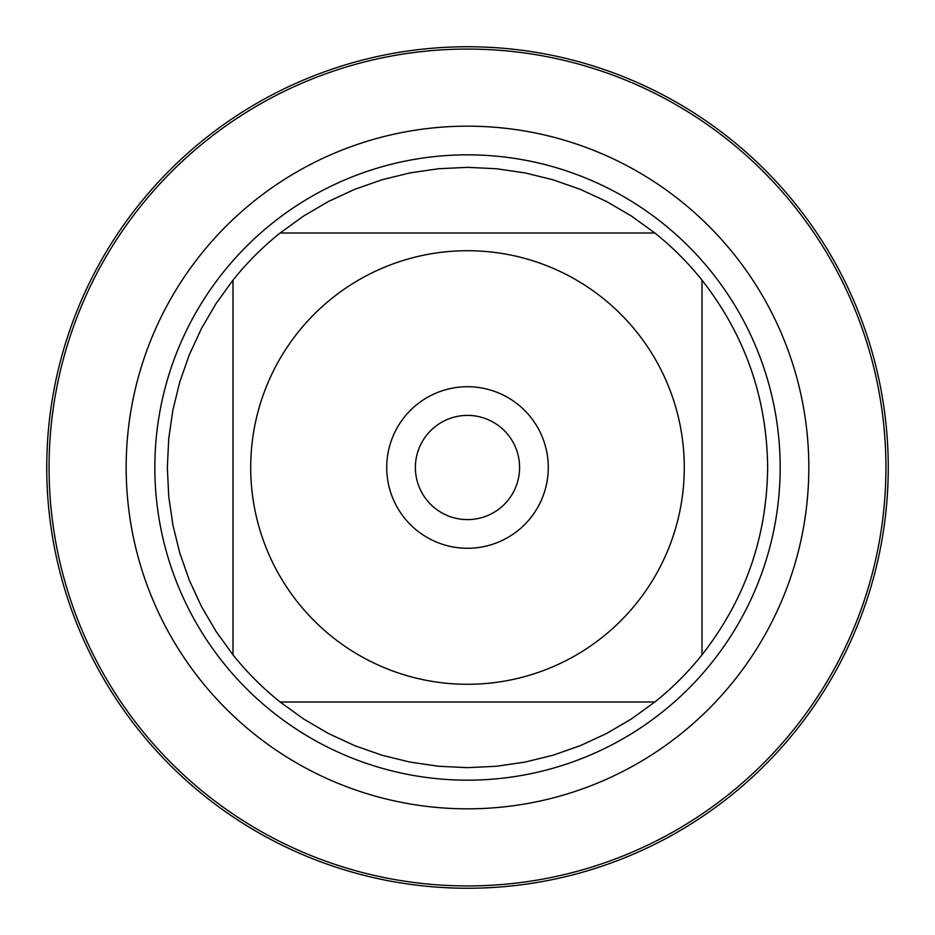 <?xml version="1.0" encoding="UTF-8"?>
<svg xmlns="http://www.w3.org/2000/svg" width="935" height="935" viewBox="0 0 935 935"><rect width="100%" height="100%" fill="white"/><g stroke="black" fill="none" stroke-linecap="round" stroke-linejoin="round"><path stroke-width="1.4" d="M49.064 467.5A418.436 418.436 0 0 1 676.718 105.129A418.436 418.436 0 0 1 676.718 829.871A418.436 418.436 0 0 1 49.064 467.5M154.836 467.5A312.664 312.664 0 0 1 623.832 196.724A312.664 312.664 0 0 1 623.832 738.276A312.664 312.664 0 0 1 154.836 467.5M386.728 467.5A80.772 80.772 0 0 1 507.892 397.55A80.772 80.772 0 0 1 507.892 537.45A80.772 80.772 0 0 1 386.728 467.5M684.28 467.5A216.78 216.78 0 0 0 395.809 262.91A216.78 216.78 0 0 0 298.136 602.818A216.78 216.78 0 0 0 684.28 467.5M654.862 233.002L631.452 216.067L606.511 201.469L580.284 189.338L553.017 179.777L524.956 172.893L496.368 168.732L467.5 167.342L438.632 168.732L410.044 172.893L381.983 179.777L354.716 189.338L328.489 201.469L303.548 216.067L280.138 233.002A300.158 300.158 0 0 0 233.002 280.138L216.067 303.548L201.469 328.489L189.338 354.716L179.777 381.983L172.893 410.044L168.732 438.632L167.342 467.5L168.732 496.368L172.893 524.956L179.777 553.017L189.338 580.284L201.469 606.511L216.067 631.452L233.002 654.862A300.158 300.158 0 0 0 280.138 701.998L303.548 718.933L328.489 733.531L354.716 745.663L381.983 755.223L410.044 762.107L438.632 766.268L467.5 767.658L496.368 766.268L524.956 762.107L553.017 755.223L580.284 745.663L606.511 733.531L631.452 718.933L654.862 701.998A300.158 300.158 0 0 0 701.998 654.862L701.998 280.138A300.158 300.158 0 0 0 654.862 233.002L280.138 233.002A300.158 300.158 0 0 0 233.002 280.138L233.002 654.862A300.158 300.158 0 0 0 280.138 701.998L654.862 701.998A300.158 300.158 0 0 0 701.998 654.862C745.02 599.814 766.91 537.356 767.658 467.5C766.91 397.644 745.02 335.186 701.998 280.138A300.158 300.158 0 0 0 654.862 233.002M415.385 467.5A52.115 52.115 0 0 0 493.551 512.625A52.115 52.115 0 0 0 493.551 422.375A52.115 52.115 0 0 0 415.385 467.5M46.75 467.5A420.75 420.75 0 0 1 467.5 46.75A420.75 420.75 0 0 1 888.25 467.5A420.75 420.75 0 0 1 467.5 888.25A420.75 420.75 0 0 1 46.75 467.5M126.167 467.5A341.333 341.333 0 0 1 638.161 171.9A341.333 341.333 0 0 1 638.161 763.1A341.333 341.333 0 0 1 126.167 467.5"/></g></svg>
